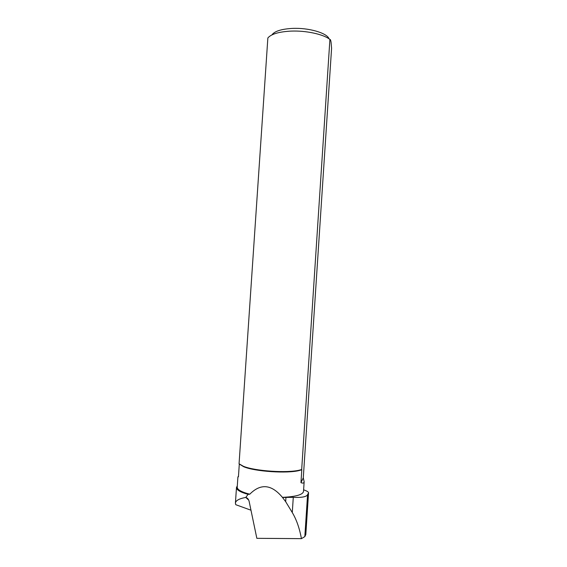 <?xml version="1.0" encoding="UTF-8"?>
<svg xmlns="http://www.w3.org/2000/svg" width="567" height="567" viewBox="0 0 567 567"><rect width="100%" height="100%" fill="white"/><g stroke="black" fill="none" stroke-linecap="round" stroke-linejoin="round"><path stroke-width="0.85" d="M245.787 497.436L248.062 494.353L249.778 494.197C260.65 483.226 271.522 484.275 282.409 497.344L285.669 501.667L292.281 512.547C296.491 519.585 299.539 528.288 301.417 538.65L256.844 538.324L249.119 501.313C248.537 499.187 247.425 497.89 245.787 497.436L248.75 500.172M248.062 494.353C240.259 492.177 236.404 489.867 236.482 487.436L237.304 485.905M237.906 476.982L237.219 487.124C237.176 489.647 241.358 492 249.778 494.197M250.975 510.208L235.759 504.694L235.411 503.177C235.624 500.611 239.026 498.705 245.61 497.457M301.417 538.65L304.826 536.623L305.826 534.468M303.621 489.831C306.931 490.979 308.576 491.965 308.547 492.801L307.569 494.679C306.421 496.862 301.658 497.748 293.281 497.323L282.827 497.465M282.409 497.344C295.627 496.735 302.658 494.793 303.508 491.525L303.515 491.426M329.909 39.435C323.388 34.226 305.918 30.427 290.821 31.114C278.801 31.78 271.146 34.07 267.858 37.975L239.061 463.785L243.307 466.237C254.654 471.12 287.838 473.325 300.007 470L301.679 469.54L329.909 39.435C330.355 39.279 330.731 40.179 331.043 42.142L331.589 48.223L303.288 477.832L304.153 481.709C304.018 483.148 302.955 483.46 300.957 482.659L301.8 469.781L299.518 470.447C287.533 473.728 254.909 471.567 243.732 466.747L239.302 464.04L238.438 476.783L237.906 476.96L238.48 476.202M271.919 34.906C274.541 31.206 281.338 29.045 292.31 28.414C308.625 27.585 327.06 32.978 329.073 38.832M303.288 477.832L300.957 482.659M305.684 534.972L308.42 493.092M304.826 536.623L307.569 494.679M285.669 501.667L285.952 497.309M292.281 512.547L293.281 497.323M303.508 491.525L304.153 481.709M299.518 470.447L300.007 470M243.732 466.747L243.307 466.237M305.819 534.539L308.547 492.801M235.425 503.042L236.474 487.549"/></g></svg>
